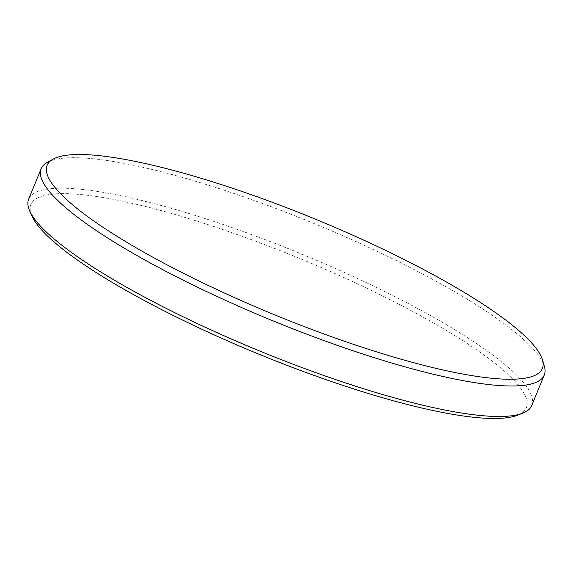 <?xml version="1.0" encoding="UTF-8"?>
<svg xmlns="http://www.w3.org/2000/svg" width="573" height="573" viewBox="0 0 573 573"><rect width="100%" height="100%" fill="white"/><g stroke="black" fill="none" stroke-linecap="round" stroke-linejoin="round"><path stroke-width="0.43" stroke-dasharray="2.87 2.15" d="M531.751 405.505A271.881 52.809 22.3 0 0 363.21 281.157A271.881 52.809 22.3 0 0 70.637 188.46A271.881 52.809 22.3 0 0 28.65 199.168M31.916 215.992A267.784 52.014 -157.7 0 1 72.27 193.896A267.784 52.014 -157.7 0 1 417.13 313.825A267.784 52.014 -157.7 0 1 517.612 415.189M47.208 162.41A271.881 52.809 -157.7 0 1 83.142 157.969A271.881 52.809 -157.7 0 1 357.129 242.107A271.881 52.809 -157.7 0 1 544.35 366.305"/><path stroke-width="0.86" d="M522.798 413.14L517.612 415.189A267.784 52.014 -157.7 0 1 485.073 418.226A267.784 52.014 -157.7 0 1 140.213 298.304A267.784 52.014 -157.7 0 1 31.916 215.992L29.66 210.885A271.881 52.809 22.3 0 0 221.314 334.575A271.881 52.809 22.3 0 0 489.765 416.22A271.881 52.809 22.3 0 0 522.798 413.14A271.881 52.809 22.3 0 0 531.751 405.505L544.257 375.021A271.881 52.809 -157.7 0 1 502.263 385.729A271.881 52.809 -157.7 0 1 209.697 293.032A271.881 52.809 -157.7 0 1 41.156 168.684A271.881 52.809 -157.7 0 1 47.208 162.41L53.074 159.144A267.641 51.985 22.3 0 0 156.357 259.125A267.641 51.985 22.3 0 0 501.031 378.982A267.641 51.985 22.3 0 0 542.459 359.858A267.641 51.985 22.3 0 0 433.131 274.639A267.641 51.985 22.3 0 0 88.45 154.774A267.641 51.985 22.3 0 0 53.074 159.144M41.156 168.684L28.65 199.168A271.881 52.809 22.3 0 0 29.66 210.885M542.459 359.858L544.35 366.305A271.881 52.809 -157.7 0 1 544.257 375.021"/></g></svg>
